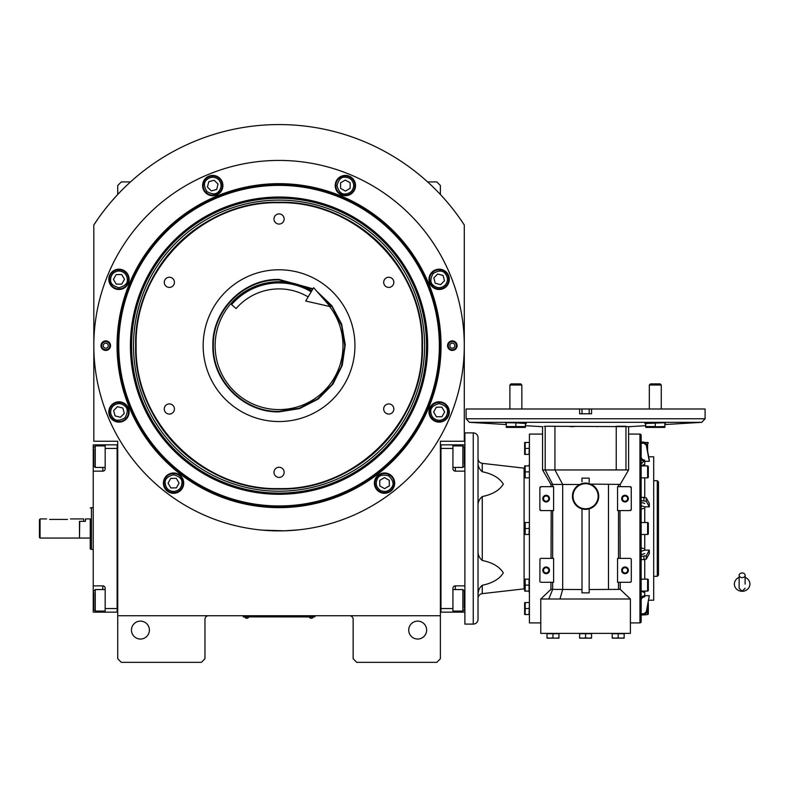 <?xml version="1.0" encoding="UTF-8"?>
<svg xmlns="http://www.w3.org/2000/svg" width="789" height="789" viewBox="0 0 789 789"><rect width="100%" height="100%" fill="white"/><g stroke="black" fill="none" stroke-linecap="round" stroke-linejoin="round"><path stroke-width="1.18" d="M440.39 528.502L440.39 520.996M440.39 615.736L440.39 441.258L464.287 441.258L464.287 224.964A221.078 221.078 0 0 0 93.822 224.964L93.822 441.258L117.729 441.258L117.729 615.736L440.39 615.736L440.39 658.756L436.8 662.346L356.736 662.346L353.147 658.756L353.147 619.326A3.59 3.59 0 0 0 349.566 615.736M117.729 615.736L117.729 658.756L121.309 662.346L201.382 662.346L204.962 658.756L204.962 619.326A3.59 3.59 0 0 1 208.552 615.736M426.642 630.076A8.965 8.965 0 0 0 417.677 621.121A8.965 8.965 0 0 0 408.722 630.076A8.965 8.965 0 0 0 417.677 639.041A8.965 8.965 0 0 0 426.642 630.076M117.729 528.502L117.729 536.066M149.397 630.076A8.965 8.965 0 0 0 140.432 621.121A8.965 8.965 0 0 0 131.467 630.076A8.965 8.965 0 0 0 140.432 639.041A8.965 8.965 0 0 0 149.397 630.076M464.287 224.964L460.253 218.987M97.866 218.987L93.822 224.964M117.729 194.498L117.729 185.523L121.309 181.934L130.481 181.934M427.628 181.934L436.8 181.934L440.39 185.523L440.39 194.498M313.716 616.87L311.32 616.87L314.91 616.87L314.91 615.736M244.403 616.87L311.32 616.929M311.32 615.736L311.32 616.87L246.789 616.87L246.789 615.736M243.209 615.736L243.209 616.87L246.789 616.929M244.876 616.929L248.703 616.929M309.406 616.929L313.233 616.929M441.041 345.661A161.982 161.982 0 0 1 279.059 507.643A161.982 161.982 0 0 1 117.068 345.661A161.982 161.982 0 0 1 279.059 183.679A161.982 161.982 0 0 1 441.041 345.661M440.39 345.661A161.331 161.331 0 0 1 279.059 506.992A161.331 161.331 0 0 1 117.729 345.661A161.331 161.331 0 0 1 279.059 184.33A161.331 161.331 0 0 1 440.39 345.661A161.331 161.331 0 0 0 279.059 184.33A161.331 161.331 0 0 0 117.729 345.661A161.331 161.331 0 0 0 279.059 506.992A161.331 161.331 0 0 0 440.39 345.661M262.53 530.149L284.661 530.81L298.775 529.833L292.591 530.395M265.518 530.395L261.869 530.09M93.822 345.661A185.228 185.228 0 0 0 279.059 530.889A185.228 185.228 0 0 0 464.287 345.661A185.228 185.228 0 0 0 279.059 160.423A185.228 185.228 0 0 0 93.822 345.661M457.117 345.661A4.783 4.783 0 0 1 452.334 350.434A4.783 4.783 0 0 1 447.56 345.661A4.783 4.783 0 0 1 452.334 340.878A4.783 4.783 0 0 1 457.117 345.661A4.783 4.783 0 0 0 452.077 340.887M110.559 345.661A4.783 4.783 0 0 1 105.775 350.434A4.783 4.783 0 0 1 100.992 345.661A4.783 4.783 0 0 1 105.775 340.878A4.783 4.783 0 0 1 110.559 345.661A4.783 4.783 0 0 0 105.519 340.887M449.306 279.345A10.158 10.158 0 0 0 439.148 269.187A10.158 10.158 0 0 0 428.989 279.345A10.158 10.158 0 0 0 439.148 289.504A10.158 10.158 0 0 0 449.306 279.345M355.523 185.573A10.158 10.158 0 0 0 345.365 175.414A10.158 10.158 0 0 0 335.207 185.573A10.158 10.158 0 0 0 345.365 195.721A10.158 10.158 0 0 0 355.523 185.573M222.902 185.573A10.158 10.158 0 0 0 212.744 175.414A10.158 10.158 0 0 0 202.586 185.573A10.158 10.158 0 0 0 212.744 195.721A10.158 10.158 0 0 0 222.902 185.573M129.12 279.345A10.158 10.158 0 0 0 118.961 269.187A10.158 10.158 0 0 0 108.803 279.345A10.158 10.158 0 0 0 118.961 289.504A10.158 10.158 0 0 0 129.12 279.345M129.12 411.966A10.158 10.158 0 0 0 118.961 401.808A10.158 10.158 0 0 0 108.803 411.966A10.158 10.158 0 0 0 118.961 422.125A10.158 10.158 0 0 0 129.12 411.966M183.729 483.134A10.158 10.158 0 0 0 173.57 472.976A10.158 10.158 0 0 0 163.412 483.134A10.158 10.158 0 0 0 173.57 493.293A10.158 10.158 0 0 0 183.729 483.134M394.697 483.134A10.158 10.158 0 0 0 384.539 472.976A10.158 10.158 0 0 0 374.38 483.134A10.158 10.158 0 0 0 384.539 493.293A10.158 10.158 0 0 0 394.697 483.134M449.306 411.966A10.158 10.158 0 0 0 439.148 401.808A10.158 10.158 0 0 0 428.989 411.966A10.158 10.158 0 0 0 439.148 422.125A10.158 10.158 0 0 0 449.306 411.966M279.059 505.956A160.295 160.295 0 0 0 439.355 345.661A160.295 160.295 0 0 0 279.059 185.366A160.295 160.295 0 0 0 118.764 345.661A160.295 160.295 0 0 0 279.059 505.956M130.422 345.661A148.628 148.628 0 0 0 279.059 494.289A148.628 148.628 0 0 0 427.687 345.661A148.628 148.628 0 0 0 279.059 197.033A148.628 148.628 0 0 0 130.422 345.661M131.595 345.661A147.454 147.454 0 0 1 279.059 198.197A147.454 147.454 0 0 1 426.514 345.661A147.454 147.454 0 0 1 279.059 493.115A147.454 147.454 0 0 1 131.595 345.661M133.499 345.661A145.561 145.561 0 0 1 279.059 200.1A145.561 145.561 0 0 1 424.61 345.661A145.561 145.561 0 0 1 279.059 491.212A145.561 145.561 0 0 1 133.499 345.661M135.649 345.661A143.401 143.401 0 0 1 279.059 202.25A143.401 143.401 0 0 1 422.46 345.661A143.401 143.401 0 0 1 279.059 489.062A143.401 143.401 0 0 1 135.649 345.661C133.676 422.283 202.428 491.044 279.059 489.062C355.681 491.044 424.433 422.283 422.46 345.661C424.433 269.029 355.681 200.278 279.059 202.25C202.428 200.278 133.676 269.029 135.649 345.661M439.207 420.34C444.246 419.768 447.018 416.957 447.511 411.907C447.955 407.952 445.154 405.181 439.088 403.603C433.043 405.27 430.281 408.081 430.784 412.026C431.346 417.075 434.157 419.837 439.207 420.34M439.217 421.533A9.557 9.557 -0.4 0 0 448.704 411.907A9.557 9.557 179.6 0 0 439.078 402.41A9.557 9.557 179.6 0 0 429.591 412.036A9.557 9.557 -0.4 0 0 439.217 421.533M436.356 407.213L433.625 412.006L436.416 416.77L441.939 416.73L444.671 411.927L441.87 407.173L436.356 407.213M445.104 285.224C448.27 281.259 448.241 277.314 445.016 273.388C442.54 270.272 438.595 270.302 433.191 273.477C430.094 278.921 430.123 282.866 433.269 285.302C437.234 288.468 441.179 288.439 445.104 285.224M445.953 286.062A9.557 9.557 -45.4 0 0 445.854 272.54A9.557 9.557 134.6 0 0 432.342 272.639A9.557 9.557 134.6 0 0 432.431 286.151A9.557 9.557 -45.4 0 0 445.953 286.062M433.802 277.955L435.272 283.281L440.617 284.671L444.483 280.736L443.023 275.42L437.678 274.03L433.802 277.955M353.728 185.514C353.166 180.464 350.355 177.703 345.306 177.2C341.351 176.756 338.58 179.567 337.002 185.632C338.668 191.668 341.479 194.439 345.424 193.936C350.464 193.364 353.235 190.553 353.728 185.514M354.932 185.504A9.557 9.557 -90.4 0 0 345.296 176.006A9.557 9.557 89.6 0 0 335.808 185.632A9.557 9.557 89.6 0 0 345.434 195.13A9.557 9.557 -90.4 0 0 354.932 185.504M340.611 188.364L345.404 191.086L350.168 188.295L350.129 182.772L345.326 180.05L340.572 182.841L340.611 188.364M218.622 179.616C214.647 176.45 210.712 176.48 206.787 179.695C203.67 182.18 203.7 186.125 206.866 191.53C212.32 194.617 216.265 194.587 218.701 191.441C221.867 187.476 221.837 183.531 218.622 179.616M219.46 178.758A9.557 9.557 -135.4 0 0 205.939 178.856A9.557 9.557 44.6 0 0 206.028 192.378A9.557 9.557 44.6 0 0 219.549 192.279A9.557 9.557 -135.4 0 0 219.46 178.758M211.353 190.908L216.679 189.439L218.07 184.103L214.135 180.227L208.809 181.697L207.418 187.032L211.353 190.908M118.902 270.982C113.863 271.554 111.101 274.355 110.598 279.405C110.154 283.359 112.965 286.131 119.021 287.709C125.066 286.052 127.838 283.241 127.335 279.286C126.763 274.247 123.952 271.475 118.902 270.982M118.902 269.789A9.557 9.557 179.6 0 0 109.405 279.414A9.557 9.557 -0.4 0 0 119.031 288.912A9.557 9.557 -0.4 0 0 128.528 279.276A9.557 9.557 179.6 0 0 118.902 269.789M121.762 284.109L124.484 279.306L121.693 274.552L116.17 274.582L113.448 279.385L116.239 284.148L121.762 284.109M113.005 406.098C109.849 410.063 109.868 414.008 113.093 417.923C115.579 421.04 119.514 421.01 124.918 417.845C128.015 412.4 127.986 408.455 124.84 406.01C120.875 402.854 116.93 402.883 113.005 406.098M112.156 405.26A9.557 9.557 134.6 0 0 112.255 418.781A9.557 9.557 -45.4 0 0 125.776 418.683A9.557 9.557 -45.4 0 0 125.678 405.161A9.557 9.557 134.6 0 0 112.156 405.26M124.307 413.357L122.837 408.041L117.502 406.651L113.626 410.576L115.086 415.902L120.431 417.292L124.307 413.357M380.406 490.403C385.062 492.435 388.859 491.389 391.817 487.267C394.184 484.061 393.139 480.254 388.671 475.856C382.606 474.278 378.809 475.323 377.27 479.002C375.239 483.647 376.284 487.454 380.406 490.403M379.825 491.448A9.557 9.557 29.6 0 0 392.853 487.858A9.557 9.557 -150.4 0 0 389.263 474.82A9.557 9.557 -150.4 0 0 376.225 478.41A9.557 9.557 29.6 0 0 379.825 491.448M384.499 477.611L379.746 480.402L379.785 485.925L384.578 488.647L389.342 485.856L389.302 480.343L384.499 477.611M173.629 491.498C178.669 490.926 181.44 488.125 181.934 483.075C182.377 479.11 179.576 476.349 173.511 474.771C167.465 476.428 164.704 479.239 165.207 483.193C165.769 488.233 168.58 491.005 173.629 491.498M173.639 492.691A9.557 9.557 -0.4 0 0 183.127 483.065A9.557 9.557 179.6 0 0 173.501 473.568A9.557 9.557 179.6 0 0 164.013 483.203A9.557 9.557 -0.4 0 0 173.639 492.691M170.779 478.371L168.047 483.174L170.838 487.927L176.361 487.888L179.093 483.095L176.292 478.331L170.779 478.371M106.032 350.434A4.783 4.783 0 0 1 100.992 345.661M109.858 345.434A4.093 4.093 0 0 1 106.002 349.744A4.093 4.093 0 0 1 101.692 345.878A4.093 4.093 0 0 1 105.548 341.578A4.093 4.093 0 0 1 109.858 345.434M103.27 345.799A2.505 2.505 0 0 0 105.913 348.166A2.505 2.505 0 0 0 108.28 345.523A2.505 2.505 0 0 0 105.637 343.156A2.505 2.505 0 0 0 103.27 345.799M452.6 350.434A4.783 4.783 0 0 1 447.56 345.661M448.251 345.878A4.093 4.093 0 0 1 452.117 341.578A4.093 4.093 0 0 1 456.417 345.434A4.093 4.093 0 0 1 452.561 349.744A4.093 4.093 0 0 1 448.251 345.878M454.839 345.523A2.505 2.505 0 0 0 452.196 343.156A2.505 2.505 0 0 0 449.829 345.799A2.505 2.505 0 0 0 452.472 348.166A2.505 2.505 0 0 0 454.839 345.523M136.132 345.661C134.16 422.036 202.684 490.551 279.059 488.588C355.435 490.551 423.949 422.036 421.977 345.661C423.949 269.286 355.435 200.761 279.059 202.734C202.684 200.761 134.16 269.286 136.132 345.661M316.784 291.249L331.853 305.718L341.676 324.161L345.257 344.744L342.248 365.425L332.938 384.135L318.273 399.007L299.692 408.574L279.059 411.868C243.673 412.775 211.935 381.038 212.852 345.661C211.935 310.284 243.673 278.537 279.059 279.454L312.986 288.804M318.164 292.837L332.534 307.444L341.706 325.768L344.783 346.026L341.469 366.254L332.1 384.47L317.572 398.918L299.297 408.189L279.059 411.385C243.939 412.292 212.419 380.781 213.326 345.661C212.419 310.541 243.939 279.03 279.059 279.927L312.74 289.218M279.059 269.779A75.882 75.882 0 0 1 354.942 345.661A75.882 75.882 0 0 1 279.059 421.543A75.882 75.882 0 0 1 203.167 345.661A75.882 75.882 0 0 1 279.059 269.779M169.349 287.403A5.079 5.079 0 0 0 174.428 282.324A5.079 5.079 0 0 0 169.349 277.245A5.079 5.079 0 0 0 164.27 282.324A5.079 5.079 0 0 0 169.349 287.403M169.349 414.077A5.079 5.079 0 0 0 174.428 408.998A5.079 5.079 0 0 0 169.349 403.919A5.079 5.079 0 0 0 164.27 408.998A5.079 5.079 0 0 0 169.349 414.077M279.059 477.414A5.079 5.079 0 0 0 284.139 472.335A5.079 5.079 0 0 0 279.059 467.256A5.079 5.079 0 0 0 273.98 472.335A5.079 5.079 0 0 0 279.059 477.414M388.76 414.077A5.079 5.079 0 0 0 393.839 408.998A5.079 5.079 0 0 0 388.76 403.919A5.079 5.079 0 0 0 383.681 408.998A5.079 5.079 0 0 0 388.76 414.077M388.76 287.403A5.079 5.079 0 0 0 393.839 282.324A5.079 5.079 0 0 0 388.76 277.245A5.079 5.079 0 0 0 383.681 282.324A5.079 5.079 0 0 0 388.76 287.403M279.059 224.066A5.079 5.079 0 0 0 284.139 218.987A5.079 5.079 0 0 0 279.059 213.908A5.079 5.079 0 0 0 273.98 218.987A5.079 5.079 0 0 0 279.059 224.066M329.555 306.457A63.939 63.939 0 0 1 287.916 408.978A63.939 63.939 0 0 1 215.742 354.517A63.939 63.939 0 0 1 311.823 290.756M440.39 612.146L464.889 612.156L464.889 596.622L464.287 596.622M440.982 608.566L452.935 608.566L452.935 612.156M452.935 608.566L452.935 588.249A2.387 2.387 0 0 1 455.322 585.862L455.322 589.57M455.322 467.433L455.322 471.141L464.889 471.141L464.889 585.862L455.322 585.862M455.322 471.141A2.387 2.387 0 0 1 452.935 468.745L452.935 448.428L440.982 448.428M440.39 444.838L452.935 444.848L452.935 448.428M452.935 444.848L455.322 444.848L455.322 445.913M464.287 460.382L464.889 460.382L464.889 444.848L455.322 444.848M452.935 445.913L462.857 445.913L464.287 447.353L464.287 464.474M462.857 445.913L462.857 467.433L452.935 467.433M440.982 444.838L440.982 612.146M452.935 589.57L462.857 589.57L464.287 591.01L464.287 608.132M462.857 589.57L462.857 611.081L464.287 609.65M102.787 445.913L102.787 444.848L93.23 444.848L93.23 471.141L102.787 471.141A2.387 2.387 0 0 0 105.174 468.745L105.174 448.428L117.127 448.428L117.127 608.566L105.174 608.566L105.174 588.249A2.387 2.387 0 0 0 102.787 585.862L93.23 585.862L93.23 596.622L93.822 596.622M117.729 612.146L105.174 612.156L105.174 608.566M93.23 471.141L93.23 585.862M105.174 612.156L102.787 612.156L102.787 611.081M93.23 596.622L93.23 612.156L102.787 612.156M102.787 444.848L117.729 444.838M105.174 448.428L105.174 444.848M93.23 522.328L93.23 531.865M117.127 612.146L117.127 444.838M105.174 611.081L95.262 611.081L93.822 609.65L93.822 592.519M95.262 611.081L95.262 589.57L93.822 591.01M105.174 467.433L95.262 467.433L93.822 465.993L93.822 448.872M95.262 467.433L95.262 445.913L93.822 447.353M79.482 537.822L79.719 521.332L85.459 521.332L85.459 518.935L90.242 518.935L90.242 548.976L90.242 518.935M93.23 507.583L91.435 507.82M93.23 549.41L91.435 549.41L91.435 507.583L90.242 508.027M91.435 507.968L91.435 525.513M91.435 531.49L91.435 549.41L90.242 548.976M742.133 577.637A2.988 2.337 0 0 0 745.122 575.299A2.988 2.337 0 0 0 742.133 572.952A2.988 2.337 0 0 0 739.145 575.299A2.988 2.337 0 0 0 742.133 577.637M745.122 584.077L745.122 575.299M739.145 577.41A7.772 7.229 180 0 0 737.725 578.13A7.772 7.229 180 0 0 734.717 586.227A7.772 7.229 180 0 0 742.133 591.296A7.772 7.229 180 0 0 749.55 586.227A7.772 7.229 180 0 0 746.552 578.13A7.772 7.229 180 0 0 745.122 577.41M308.144 296.92A56.769 56.769 0 0 0 236.108 308.548L231.581 304.643A62.735 62.735 0 0 1 311.211 291.782M330.206 306.596L305.698 301.023L313.657 287.679L330.206 306.596M49.608 519.418L67.529 519.418C71.385 518.896 71.385 518.896 67.529 519.418M70.517 518.935L83.664 518.935L83.664 521.332L79.482 521.332L79.482 538.059L40.052 538.059L39.45 537.467L39.45 519.843L40.052 518.935L39.45 519.843M40.052 538.059L40.052 518.935L46.62 518.935M524.636 468.173L524.636 466.151L524.636 468.173A4.783 4.783 0 0 1 524.093 468.143L482.266 463.35C479.653 462.837 478.242 461.259 478.026 458.606L478.026 462.354C477.799 465.964 479.209 469.09 482.266 471.733L482.266 463.35M524.093 468.143L524.093 588.86A4.783 4.783 0 0 1 524.636 588.831L524.636 590.853A1.795 1.795 0 0 0 524.665 591.089L525.178 591.089L524.665 591.089M648.321 471.871L648.321 466.624A0.72 0.72 0 0 0 647.611 465.904L647.611 477.858A0.72 0.72 0 0 0 648.321 477.138L648.321 471.901M648.321 528.482L648.321 523.245A0.72 0.72 0 0 0 647.611 522.525L647.611 534.478A0.72 0.72 0 0 0 648.321 533.759L648.321 528.512M648.321 585.103L648.321 579.856A0.72 0.72 0 0 0 647.611 579.146L647.611 591.089A0.72 0.72 0 0 0 648.321 590.379L648.321 585.132M641.151 613.773L643.932 613.773L646.28 611.909L649.308 595.695L644.741 595.695L649.308 595.695L646.28 613.073L643.932 614.947L647.611 614.542A0.72 0.72 0 0 0 648.321 613.822L648.321 603.309A0.72 0.72 0 0 0 648.183 602.885M478.026 598.397A4.783 4.783 0 0 1 482.266 593.644L482.266 585.27C479.209 587.913 477.799 591.04 478.026 594.65L478.272 592.135M644.741 596.859C642.571 597.076 641.378 598.2 641.151 600.251C641.378 598.2 642.571 597.076 644.741 596.859M550.929 486.675L550.929 484.397L579.619 484.515M581.996 589.531L550.929 589.383L550.929 582.282M572.853 492.967L573.08 492.178M574.313 489.466L574.767 488.766M576.71 486.537L578.051 485.462M580.517 484.101L579.866 484.397M645.737 425.685L628.606 426.711L628.606 469.938L554.933 469.948L554.933 426.247L545.199 426.247C541.678 426.849 541.678 426.849 545.199 426.247L628.241 426.642M573.919 426.632L570.26 426.583M597.451 426.632L596.938 426.642M506.311 423.229L505.414 422.687L515.868 422.865L526.322 423.535L525.435 424.068M559.983 599.009L630.401 599.009L630.401 633.37L540.771 633.37L540.771 599.009L550.929 589.383L540.771 599.009L559.983 599.009L562.675 589.383L562.675 484.397L554.933 469.948L545.199 469.938L545.199 426.247L544.055 426.445M665.758 422.934L664.861 423.229M645.737 424.068L644.84 423.535L665.758 422.687M625.963 469.948L625.963 426.247L616.239 426.247L616.239 469.948M620.243 486.675L620.243 484.397L628.606 469.938M620.243 484.397L618.497 484.397L618.497 486.675L617.55 486.675L617.55 510.572L630.095 510.572L631.299 509.378L631.23 487.474M630.095 486.675A1.193 1.193 0 0 1 631.299 487.868L630.095 486.675L618.497 486.675M619.967 510.572L620.124 558.375M618.497 510.572L618.497 558.375L630.095 558.375A1.193 1.193 0 0 1 631.299 559.569L631.299 581.079A1.193 1.193 0 0 1 630.095 582.282L631.22 581.503M630.401 622.906L639.958 622.906A1.193 1.193 0 0 0 641.151 621.712L641.151 435.291A1.193 1.193 0 0 0 639.958 434.088L628.606 434.088M525.435 425.685L542.566 426.711L542.566 469.938L545.199 469.938L552.665 484.397L552.665 486.675L541.067 486.675L539.873 487.868L539.873 509.378L541.067 510.572L553.612 510.572L553.612 486.675L552.665 486.675M589.166 482.217L589.166 478.134L581.996 478.134L581.996 481.694M618.497 484.397L590.645 484.101M630.095 510.572A1.193 1.193 0 0 0 631.299 509.378M630.095 582.282L618.497 582.282L618.497 589.383M619.799 589.383L589.166 589.511M581.996 592.864L589.166 592.864L589.166 508.885A13.147 13.147 0 0 1 581.996 508.885L581.996 592.864M552.665 510.572L552.665 558.375L553.612 558.375L553.612 582.282L541.067 582.282A1.193 1.193 0 0 1 539.873 581.079L539.923 581.434M539.962 559.125L539.873 581.079M551.038 558.375L551.195 510.572M540.771 622.906L529.419 622.906L529.419 434.088L542.566 434.088M579.609 408.998L579.609 413.781L591.563 413.781L591.563 408.998L705.09 408.998L705.09 418.762L466.082 418.762L466.082 408.998L591.563 408.998M580.152 508.205L578.81 507.495M578.396 507.238L577.854 506.873M575.26 504.368L574.846 503.816M573.238 500.759L573.001 500.039M581.996 483.588A13.147 13.147 0 0 0 572.439 496.232A13.147 13.147 0 0 1 589.166 483.588A13.147 13.147 0 0 1 598.733 496.232A13.147 13.147 0 0 0 589.166 483.588M594.551 486.616L596.711 489.239M595.685 504.644L595.054 505.354M592.776 507.238L591.089 508.165M618.497 558.375L617.55 558.375L617.55 582.282L618.497 582.282M552.665 582.282L552.665 589.383L548.799 599.009M649.308 461.309L646.28 445.095L643.932 443.221L641.151 443.221L641.151 442.057L643.932 442.057L646.28 443.931L649.308 460.145L649.308 461.309L644.741 461.309C642.571 461.092 641.378 459.967 641.151 457.916M552.665 558.375L541.067 558.375A1.193 1.193 0 0 0 539.873 559.569M539.873 509.378A1.193 1.193 0 0 0 541.067 510.572M541.067 486.675A1.193 1.193 0 0 0 539.873 487.868M572.439 496.232A13.147 13.147 0 0 0 581.996 508.885A13.147 13.147 0 0 1 572.439 496.232M589.166 508.885A13.147 13.147 0 0 0 598.733 496.232A13.147 13.147 0 0 1 589.166 508.885M641.151 599.078L641.151 599.078C641.378 597.036 642.571 595.912 644.741 595.695L644.741 591.089M641.151 614.947L643.932 614.947L643.932 613.773M641.151 554.697L644.741 553.533M641.151 579.146L647.611 579.146M641.151 591.089L647.611 591.089M641.151 559.756L646.28 559.115L649.308 553.533L649.308 550.14L646.28 555.722L641.151 556.373M641.151 551.314L644.741 550.14L649.308 550.14M641.151 505.69L644.741 506.854L649.308 506.854L649.308 503.471L646.28 497.889L641.151 497.238M641.151 522.525L647.611 522.525M641.151 534.478L647.611 534.478M641.151 500.63L646.28 501.271L649.308 506.854M644.741 503.471L641.151 502.297M641.151 465.904L647.611 465.904M641.151 477.858L647.611 477.858M644.741 460.145C642.571 459.928 641.378 458.794 641.151 456.752M645.284 442.461L647.611 442.461L647.611 451.032M529.419 591.089L525.178 591.089L525.178 585.113L524.744 586.582M529.419 579.146L529.419 560.555M529.419 614.542L524.665 614.542L525.178 614.542L525.178 608.566L524.744 610.035M529.419 602.589L529.054 614.542M529.419 454.405L524.665 454.405L525.178 454.405L525.178 448.428L524.744 449.898M529.419 442.461L529.054 454.405M529.419 477.858L524.665 477.858L525.178 477.858L525.178 471.881L524.744 473.351M529.419 465.904L529.419 496.449M529.419 534.478L524.665 534.478L525.178 534.478L525.178 528.502L524.744 529.971M529.419 522.525L529.054 534.478M528.699 591.089A4.783 4.783 0 0 1 529.419 593.614M529.419 463.39A4.783 4.783 0 0 1 528.699 465.904M612.205 637.897L615.193 638.143L612.205 638.143L612.205 633.725L624.158 633.725L624.158 638.143L621.17 638.143L624.158 637.897M579.609 637.897L582.598 638.143L579.609 638.143L579.609 633.725L591.563 633.725L591.563 638.143L588.574 638.143L591.563 637.897M547.004 637.897L549.992 638.143L547.004 638.143L547.004 633.725L558.957 633.725L558.957 638.143L555.969 638.143L558.957 637.897M628.005 498.628A2.988 2.988 0 0 1 625.016 501.617A2.988 2.988 0 0 1 622.028 498.628A2.988 2.988 0 0 1 625.016 495.64A2.988 2.988 0 0 1 628.005 498.628M628.005 570.329A2.988 2.988 0 0 1 625.016 573.317A2.988 2.988 0 0 1 622.028 570.329A2.988 2.988 0 0 1 625.016 567.34A2.988 2.988 0 0 1 628.005 570.329M648.676 600.202L653.696 600.202L653.696 456.801L648.676 456.801M648.321 603.309L648.321 613.822M648.321 579.856L648.321 590.379M648.321 523.245L648.321 533.759M648.321 466.624L648.321 477.138M648.321 443.171A0.72 0.72 0 0 0 647.611 442.461M524.744 580.605L525.178 579.146L529.054 579.146L529.054 591.089M524.093 588.86L482.266 593.644M482.266 585.27C492.573 583.13 499.585 578.998 503.303 572.863C499.585 566.729 492.573 562.596 482.266 560.456L482.266 496.547C492.573 494.407 499.585 490.265 503.303 484.14C499.585 478.006 492.573 473.864 482.266 471.733M525.435 423.476L525.435 427.352L525.435 426.543L525.435 427.352L525.435 426.543L515.868 426.543L515.868 422.865M524.281 427.007L523.649 427.145L524.281 427.007M523.087 427.234L522.288 427.303L523.087 427.234M518.215 427.234L517.643 427.145L518.215 427.234M515.868 426.543L506.311 426.543L506.311 427.352L506.311 426.543L506.311 427.352L506.311 426.543L506.873 426.81L506.311 426.543L506.311 422.707M514.724 427.007L514.093 427.145L514.724 427.007M513.521 427.234L512.732 427.303L513.521 427.234M508.658 427.234L508.086 427.145L508.658 427.234M664.861 427.352L664.861 426.543L664.861 427.352A2.87 2.87 0 0 1 664.476 427.401L646.122 427.401A2.87 2.87 0 0 1 645.737 427.352L645.737 426.543L645.737 427.352A2.87 2.87 0 0 0 646.122 427.401M663.717 427.007L663.085 427.145L663.717 427.007M662.513 427.234L661.724 427.303L662.513 427.234M657.641 427.234L657.079 427.145L657.641 427.234M655.294 422.865L655.294 426.543L655.856 426.81L664.861 426.543L664.861 422.707M654.15 427.007L653.519 427.145L654.15 427.007M652.947 427.234L652.158 427.303L652.947 427.234M648.085 427.234L647.513 427.145L648.085 427.234M645.737 423.476L645.737 426.543L646.881 427.007L645.737 426.543L655.294 426.543M618.181 637.897L621.17 638.143L615.193 638.143L618.181 637.897L618.181 633.725M585.586 637.897L588.574 638.143L582.598 638.143L585.586 637.897L585.586 633.725M552.981 637.897L549.992 638.143L552.981 637.897L552.981 633.725M549.134 570.329A2.988 2.988 0 0 1 546.146 573.317A2.988 2.988 0 0 1 543.157 570.329A2.988 2.988 0 0 1 546.146 567.34A2.988 2.988 0 0 1 549.134 570.329M549.134 498.628A2.988 2.988 0 0 1 546.146 501.617A2.988 2.988 0 0 1 543.157 498.628A2.988 2.988 0 0 1 546.146 495.64A2.988 2.988 0 0 1 549.134 498.628M524.793 589.985L524.695 589.136L524.793 589.985M524.793 584.008L524.695 583.16M524.665 579.146L525.178 579.146L524.665 579.146A1.795 1.795 0 0 0 524.636 579.382L524.636 590.853L524.636 579.382M529.054 585.113L525.178 585.113L525.178 579.146M524.793 613.428L524.695 612.589M524.793 607.461L524.695 606.613M524.744 604.058L525.178 602.589L524.665 602.589L525.178 602.589L525.178 608.566L529.054 608.566M529.054 602.589L525.178 602.589M529.054 465.904L525.178 465.904L524.744 467.374L525.178 465.904L524.665 465.904L525.178 465.904L524.665 465.904L525.178 465.904L525.178 471.881L529.054 471.881M524.793 453.3L524.695 452.452M524.793 447.324L524.695 446.475M524.744 443.921L525.178 442.461L524.665 442.461L525.178 442.461L525.178 448.428L529.054 448.428M529.054 442.461L525.178 442.461M524.793 476.743L524.695 475.905M524.793 470.777L524.695 469.928M524.793 533.364L524.695 532.516M524.793 527.387L524.695 526.549M524.744 523.995L525.178 522.525L524.665 522.525L525.178 522.525L525.178 528.502L529.054 528.502M529.054 522.525L525.178 522.525M478.272 592.115L478.953 589.639M482.266 496.547C479.209 499.19 477.799 502.317 478.026 505.927L478.026 480.146M478.026 466.999L478.026 462.354M478.026 551.077C477.799 554.687 479.209 557.813 482.266 560.456M525.04 427.401A2.87 2.87 0 0 0 525.435 427.352A2.87 2.87 0 0 1 525.04 427.401L506.696 427.401A2.87 2.87 0 0 1 506.311 427.352M649.327 385.002L661.271 385.002L660.176 383.898L650.422 383.898L649.327 385.002L649.327 408.998M661.271 385.002L661.271 408.998M509.891 385.002L521.845 385.002L520.75 383.898L510.996 383.898L509.891 385.002L509.891 408.998M521.845 385.002L521.845 408.998M621.17 638.143L615.193 638.143M588.574 638.143L582.598 638.143M555.969 638.143L549.992 638.143M657.286 480.698L657.286 576.305L658.48 575.102L658.48 481.892L657.286 480.698L653.696 480.698M657.286 576.305L653.696 576.305M524.636 614.306L524.636 602.835L524.636 614.306A1.795 1.795 0 0 0 524.665 614.542M524.636 590.853L524.636 588.831M524.636 454.168L524.636 442.698L524.636 454.168A1.795 1.795 0 0 0 524.665 454.405M524.636 477.621L524.636 466.151L524.636 477.621A1.795 1.795 0 0 0 524.665 477.858M524.636 534.232L524.636 522.762L524.636 534.232A1.795 1.795 0 0 0 524.665 534.478M473.252 432.895A4.783 4.783 0 0 1 478.026 437.678L478.026 619.326A4.783 4.783 0 0 1 473.252 624.099L464.889 624.099L464.889 432.895L473.252 432.895L473.252 624.099M643.548 465.826L642.917 465.904M641.408 465.904L643.548 464.662M641.151 547.803L643.548 548.582M643.548 508.412L641.151 509.191M642.917 591.089L643.548 591.168M643.548 592.342L641.408 591.089M455.322 611.081L455.322 612.156M93.23 460.382L93.822 460.382M102.787 471.141L102.787 467.433M102.787 589.57L102.787 585.862M506.311 424.541L469.455 422.342L701.717 422.342L705.09 418.762M639.958 434.088L639.958 622.906M608.487 484.397L608.487 589.383M628.369 498.628A3.343 3.343 0 0 1 625.016 501.972A3.343 3.343 0 0 1 621.673 498.628A3.343 3.343 0 0 1 625.016 495.275A3.343 3.343 0 0 1 628.369 498.628M628.369 570.329A3.343 3.343 0 0 1 625.016 573.672A3.343 3.343 0 0 1 621.673 570.329A3.343 3.343 0 0 1 625.016 566.985A3.343 3.343 0 0 1 628.369 570.329M647.611 605.972L647.611 614.542M644.741 579.146L644.741 559.717M643.932 556.373L643.932 559.756M644.741 550.14L644.741 534.478M644.741 522.525L644.741 506.854M643.932 497.238L643.932 500.63M644.741 497.287L644.741 477.858M644.741 465.904L644.741 461.309M643.932 442.057L643.932 443.221M549.489 570.329A3.343 3.343 0 0 1 546.146 573.672A3.343 3.343 0 0 1 542.802 570.329A3.343 3.343 0 0 1 546.146 566.985A3.343 3.343 0 0 1 549.489 570.329M549.489 498.628A3.343 3.343 0 0 1 546.146 501.972A3.343 3.343 0 0 1 542.802 498.628A3.343 3.343 0 0 1 546.146 495.275A3.343 3.343 0 0 1 549.489 498.628M589.166 408.998L589.166 413.781M581.996 413.781L581.996 408.998M573.031 496.232A12.545 12.545 0 0 0 585.586 508.787A12.545 12.545 0 0 0 598.131 496.232A12.545 12.545 0 0 0 585.586 483.687A12.545 12.545 0 0 0 573.031 496.232M646.28 613.073L646.28 611.909M646.28 559.115L646.28 555.722M646.28 501.271L646.28 497.889M646.28 445.095L646.28 443.931M622.393 498.628A2.633 2.633 0 0 0 625.016 501.252A2.633 2.633 0 0 0 627.649 498.628A2.633 2.633 0 0 0 625.016 495.995A2.633 2.633 0 0 0 622.393 498.628M622.393 570.329A2.633 2.633 0 0 0 625.016 572.952A2.633 2.633 0 0 0 627.649 570.329A2.633 2.633 0 0 0 625.016 567.695A2.633 2.633 0 0 0 622.393 570.329M543.522 570.329A2.633 2.633 0 0 0 546.146 572.952A2.633 2.633 0 0 0 548.779 570.329A2.633 2.633 0 0 0 546.146 567.695A2.633 2.633 0 0 0 543.522 570.329M543.522 498.628A2.633 2.633 0 0 0 546.146 501.252A2.633 2.633 0 0 0 548.779 498.628A2.633 2.633 0 0 0 546.146 495.995A2.633 2.633 0 0 0 543.522 498.628M244.876 617.205A2.268 2.268 0 0 0 248.703 617.205M309.406 617.205A2.268 2.268 0 0 0 313.233 617.205M464.287 465.993L462.857 467.433M452.935 611.081L462.857 611.081M105.174 589.57L95.262 589.57M105.174 445.913L95.262 445.913M79.719 538.059L90.242 538.059M739.145 575.299L739.145 588.249L742.133 591.237L745.122 588.249M739.145 577.213L737.725 578.13M745.122 577.213L746.552 578.13M664.861 424.541L701.717 422.342M469.455 422.342L466.082 418.762M630.401 599.009L620.243 589.383L620.243 582.282M542.566 469.948L550.929 484.397M643.548 461.575L641.151 463.971"/></g></svg>
